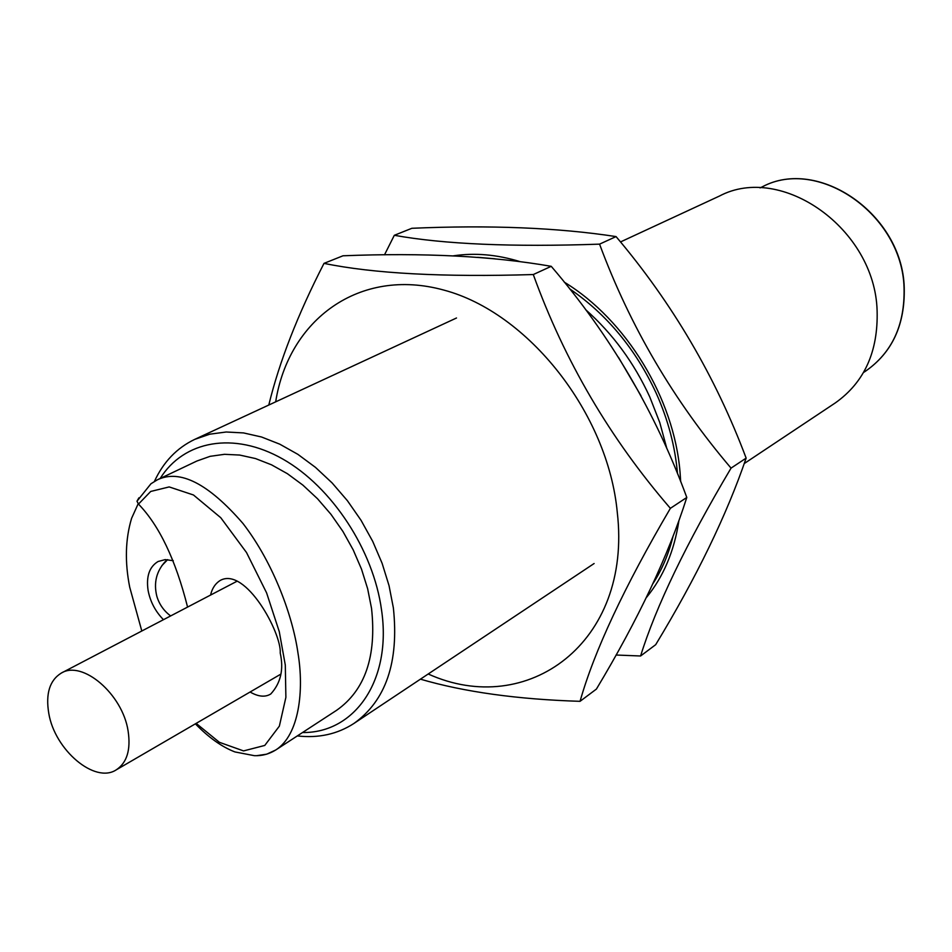 <?xml version="1.0" encoding="UTF-8"?>
<svg xmlns="http://www.w3.org/2000/svg" width="952" height="952" viewBox="0 0 952 952"><rect width="100%" height="100%" fill="white"/><g stroke="black" fill="none" stroke-linecap="round" stroke-linejoin="round"><path stroke-width="1.43" d="M744.226 463.565L835.321 402.91C864.309 382.395 878.244 351.693 877.113 310.78C874.983 228.718 781.402 163.03 719.403 196.076L620.478 241.951M302.522 732.528C354.775 733.218 391.974 680.263 381.538 609.994C373.434 550.137 331.915 486.9 282.803 459.054C233.668 431.066 183.748 440.657 160.15 478.499M154.438 481.379C163.423 461.934 176.858 447.928 194.744 439.372L209.809 434.183L226.183 432.006L243.534 432.922L261.526 436.992L279.781 444.179L297.893 454.354L315.457 467.361L332.093 482.914L347.409 500.704L361.058 520.327L372.708 541.355L382.109 563.298L389.047 585.67L393.378 607.947C399.078 662.092 385.929 700.589 353.954 723.437C337.377 734.182 318.503 738.347 297.321 735.92M167.659 559.633L161.84 565.678M173.264 560.704L165.22 559.609L158.091 561.501C149.416 566.737 146.072 576.353 148.084 590.371C150.226 601.628 155.355 611.398 163.458 619.692M48.766 713.274C45.529 693.711 49.682 680.323 61.226 673.123C82.348 659.807 122.546 694.056 128.092 730.898C130.936 749.7 127.021 762.659 116.346 769.787C94.938 784.15 54.716 749.986 48.766 713.274M250.09 692.009C258.313 696.757 265.203 697.423 270.773 693.984C280.733 683.119 283.898 669.482 280.233 653.06C281.661 632.985 245.556 566.583 220.317 580.387C215.33 583.516 212.082 588.407 210.57 595.071M138.183 503.751L131.602 518.304C125.355 539.058 124.724 562.025 129.722 587.217L141.812 631.009M138.873 497.848L136.981 501.216L150.951 483.771L157.294 479.844C179.797 468.955 208.369 483.509 243.022 523.529C274.247 564.048 292.978 617.586 297.964 652.989C304.176 690.045 299.392 735.027 275.735 749.997L266.727 754.174L256.778 755.662M195.374 723.829C208.762 737.61 221.959 746.975 234.942 751.937L254.434 755.686C262.074 755.959 269.178 754.067 275.723 749.997L336.639 710.287C365.104 690.259 376.73 656.273 371.53 608.34L367.65 588.776L361.51 569.153L353.204 549.899L342.934 531.466L330.927 514.27L317.468 498.693L302.843 485.08L287.409 473.703L271.51 464.814L255.493 458.555L239.702 455.056L224.482 454.318L210.118 456.329L196.921 461.006L157.294 479.844M187.58 607.09C175.668 559.907 159.305 525.587 138.48 504.096L150.702 491.458L169.17 486.924L193.458 494.98L220.769 517.721L246.52 552.553L266.596 592.87L279.281 631.676L285.303 665.079L285.886 697.364L279.364 726.126L264.763 745.44L243.557 750.914L219.388 742.31L196.148 723.377M136.981 501.216L138.48 504.096M275.675 401.839C288.587 319.824 359.285 266.846 443.799 290.074C528.229 312.423 608.03 413.323 617.289 512.45C632.366 642.862 527.218 718.843 428.198 673.992M324.001 263.371L342.994 255.79C423.247 252.601 492.66 256.112 551.232 266.322C610.315 335.187 655.511 412.228 686.797 497.456L670.375 508.332C610.101 438.575 564.405 360.641 533.287 274.545C443.37 277.294 373.612 273.569 324.001 263.371C297.714 314.588 279.317 361.808 268.785 405.04M420.427 679.169C464.35 691.997 517.555 699.387 580.054 701.327C594.203 651.192 624.31 586.86 670.375 508.332M686.797 497.456C668.28 555.73 638.149 619.609 596.404 689.081L580.054 701.327M551.232 266.322L533.287 274.545M746.142 458.114C726.626 515.187 696.471 577.376 655.69 644.683L640.589 655.987C655.964 606.495 686.118 543.866 731.053 468.122L746.142 458.114C715.559 376.742 672.195 302.903 616.051 236.584C557.908 227.671 489.852 224.91 411.871 228.29L394.318 235.299L384.513 254.815M646.313 597.642C663.377 576.924 674.254 551.244 678.919 520.589M680.692 481.676L680.037 472.156C674.004 398.115 626.226 319.86 564.274 282.149M616.063 655.024L640.589 655.987M520.09 261.645C496.956 254.529 474.739 252.601 453.426 255.838M731.053 468.122C673.849 400.959 630.022 326.31 599.57 244.14C512.509 247.187 444.096 244.236 394.318 235.299M599.57 244.14L616.051 236.584M641.005 395.818L618.419 357.226M569.605 288.801C606.9 314.41 635.781 349.241 656.237 393.283C668.102 419.737 675.182 446.547 677.503 473.715M672.969 536.63C668.649 554.04 662.021 569.617 653.108 583.35M585.706 309.721C612.755 333.724 634.115 362.819 649.799 397.008L659.772 422.557L666.852 448.594M477.654 257.314L494.778 258.777M904.233 287.98C905.043 324.87 892.155 352.597 865.558 371.161C892.083 352.609 904.912 324.941 904.067 288.147C902.484 214.759 818.399 156.616 762.254 186.854C818.28 156.568 902.603 214.367 904.233 287.861M165.981 560.799C156.485 570.807 153.439 582.66 156.854 596.345C159.293 604.401 163.887 610.934 170.646 615.932M237.238 581.125L61.226 673.123M762.254 186.854L760.041 187.901M194.744 439.372L456.508 317.992M353.954 723.437L594.107 563.524M865.558 371.161L863.5 372.506M280.852 674.123L116.346 769.787"/></g></svg>
